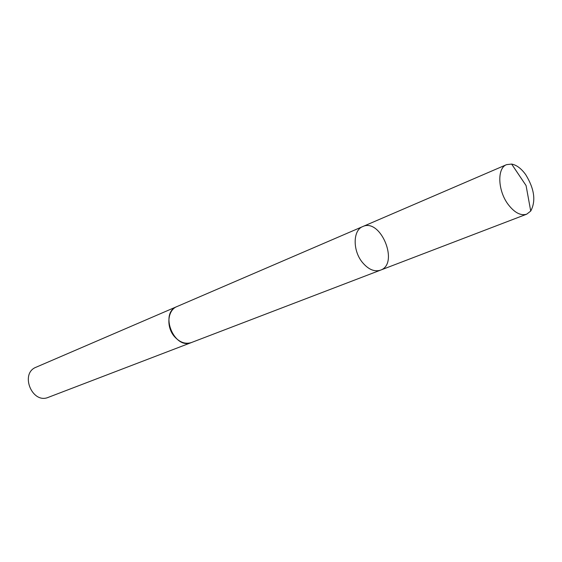 <?xml version="1.0" encoding="UTF-8"?>
<svg xmlns="http://www.w3.org/2000/svg" width="562" height="562" viewBox="0 0 562 562"><rect width="100%" height="100%" fill="white"/><g stroke="black" fill="none" stroke-linecap="round" stroke-linejoin="round"><path stroke-width="0.84" d="M191.944 342.342L191.53 342.511C185.565 344.422 179.924 342.504 174.599 336.75C165.966 327.232 167.385 310.147 176.925 306.585L362.743 226.57C352.929 230.118 352.529 250.357 362.272 262.25C368.272 269.437 374.334 272.071 380.467 270.167C399.498 263.908 380.748 217.775 362.743 226.57C352.929 230.118 352.529 250.357 362.272 262.25C368.272 269.437 374.334 272.071 380.467 270.167L526.706 214.178C520.707 215.977 514.504 212.71 508.104 204.364C497.686 190.546 496.97 167.996 506.566 164.645L511.624 164.069C516.569 164.989 521.248 168.495 525.667 174.585C534.406 188.832 536.092 200.985 530.725 211.059L526.706 214.178M380.467 270.167L191.523 342.504C174.241 350.259 159.13 313.083 176.918 306.578L177.339 306.402M191.53 342.511L48.374 397.32C32.153 404.464 19.522 373.393 36.13 367.197L176.918 306.578M511.652 164.076L526.074 185.572L511.624 164.069M362.743 226.57L506.566 164.645M526.074 185.572L530.725 211.059"/></g></svg>
